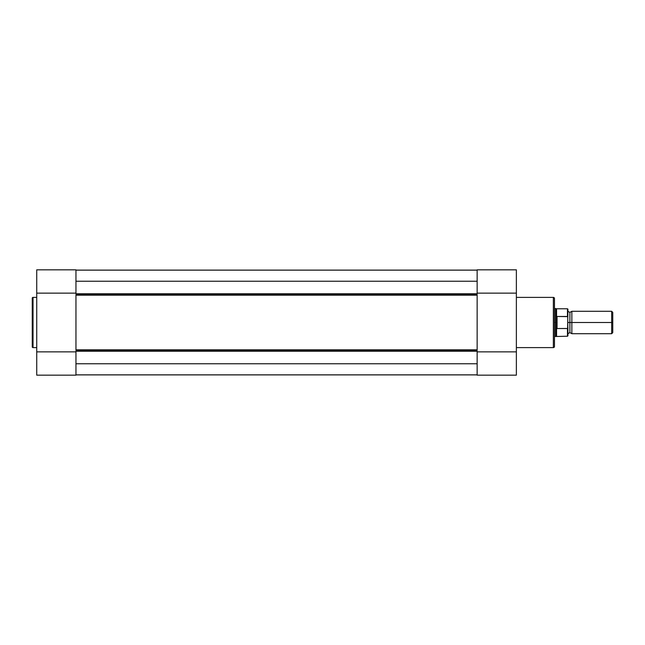 <?xml version="1.0" encoding="UTF-8"?>
<svg xmlns="http://www.w3.org/2000/svg" width="645" height="645" viewBox="0 0 645 645"><rect width="100%" height="100%" fill="white"/><g stroke="black" fill="none" stroke-linecap="round" stroke-linejoin="round"><path stroke-width="0.97" d="M32.25 298.183L32.25 346.817A0.782 0.782 0 0 0 33.032 347.607L33.032 297.393A0.782 0.782 0 0 0 32.25 298.183L32.25 346.817A0.782 0.782 0 0 0 33.032 347.607L36.733 347.607L33.032 347.607L33.032 297.393L36.733 297.393L33.032 297.393A0.782 0.782 0 0 0 32.25 298.183L32.25 298.296M75.957 375.172L36.733 375.172L75.957 375.172L75.957 351.864L36.733 351.864L36.733 375.172L36.733 293.136L36.733 351.864L75.957 351.864L75.957 375.172M75.957 269.884L75.957 293.136L75.957 269.828L36.733 269.828L36.733 293.136L75.957 293.136L36.733 293.136L36.733 269.868M75.957 350.445L477.147 350.445L75.957 350.445M477.147 351.235L75.957 351.235L477.147 351.235M75.957 294.555L477.147 294.555L75.957 294.555M477.147 295.192L75.957 295.192L75.957 349.808L477.147 349.808L477.147 295.192L75.957 295.192M477.147 281.236L75.957 281.236L477.147 281.236M75.957 293.765L477.147 293.765L75.957 293.765M477.147 270.142L75.957 270.142L477.147 270.142M477.147 270.11L75.957 270.11L477.147 270.11M75.957 374.89L477.147 374.89L75.957 374.89M477.147 374.858L75.957 374.858L477.147 374.858M477.147 363.764L75.957 363.764L477.147 363.764M75.957 343.543L75.957 308.197M477.147 343.543L477.147 308.197M75.957 349.808L477.147 349.808M554.474 346.365L554.474 298.514A1.121 1.121 0 0 0 553.354 297.393L553.354 347.607A1.121 1.121 0 0 0 554.474 346.486L554.474 298.635M477.147 269.828L516.371 269.828L477.147 269.828L477.147 293.136L516.371 293.136L516.371 269.828L516.371 351.864L516.371 293.136L477.147 293.136L477.147 269.828M554.474 346.486A1.121 1.121 0 0 1 553.354 347.607L516.371 347.607L553.354 347.607L553.354 297.393L516.371 297.393L553.354 297.393A1.121 1.121 0 0 1 554.474 298.514M477.147 375.116L477.147 351.864L477.147 375.172L516.371 375.172L516.371 351.864L477.147 351.864L516.371 351.864L516.371 375.132M612.75 312.382L611.662 311.293L571.849 311.293L571.849 322.5L571.849 311.293L571.849 322.5L569.882 322.5L569.882 312.414L569.882 332.586L569.882 322.5L571.849 322.5L571.849 333.707L571.849 322.5L611.662 322.5L611.662 311.293L611.662 322.5L612.75 322.5L612.75 312.382L612.75 322.5L611.662 322.5L611.662 333.707L611.662 322.5L571.849 322.5L571.849 333.707L569.882 332.586L567.923 333.707M567.923 322.5L569.882 322.5L569.882 332.586L569.882 322.5L567.923 322.5M567.479 328.539L567.479 336.23L567.479 328.539L557.054 328.539L556.571 327.966L556.571 336.23L556.571 327.966L555.595 322.5L554.474 322.5L555.595 322.5L555.595 308.495L555.659 323.919L556.716 328.426L556.716 316.574L555.595 322.5L556.716 316.574L557.054 328.539L557.054 316.461L557.054 328.539L567.624 328.482L567.923 309.366M554.474 336.505L555.595 336.505L555.595 322.5L555.595 336.505L567.479 336.23L567.923 335.779L567.729 316.639L557.054 316.461L567.479 316.461L567.479 308.77L567.729 316.639M567.729 328.361L567.923 327.442L567.624 328.482M554.474 308.495L556.571 308.77L556.571 317.034L556.571 308.77L567.479 308.77L567.923 309.221L567.85 316.929M569.882 322.5L569.882 312.414L569.882 322.5M612.75 332.618L612.75 322.5L612.75 332.618L611.662 333.707L571.849 333.707M567.923 335.779L567.923 327.442M477.147 375.172L516.371 375.172M571.849 311.293L569.882 312.414L567.923 311.293"/></g></svg>
